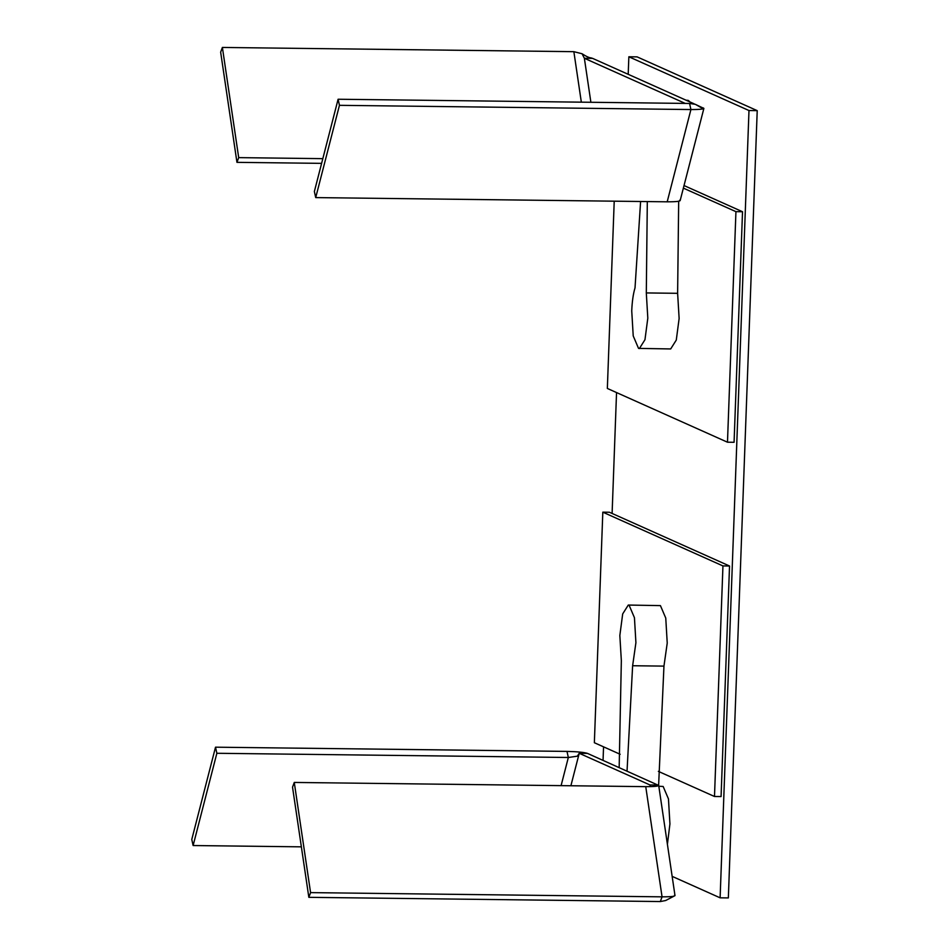 <?xml version="1.0" encoding="UTF-8"?>
<svg xmlns="http://www.w3.org/2000/svg" width="949" height="949" viewBox="0 0 949 949"><rect width="100%" height="100%" fill="white"/><g stroke="black" fill="none" stroke-linecap="round" stroke-linejoin="round"><path stroke-width="1.42" d="M620.183 754.289L594.359 742.723L602.817 512.163L609.4 512.246L729.532 566.007L721.074 796.567L714.49 796.496L658.357 771.371M714.49 796.496L722.948 565.924L602.817 512.163M722.948 565.924L729.532 566.007M735.938 211.651L727.48 442.21L734.075 442.293L742.521 211.734L735.938 211.651L683.363 188.127M727.48 442.21L607.348 388.449L614.217 201.176M742.521 211.734L684.027 185.553M647.313 201.579L646.305 292.933L677.622 293.312L679.128 318.496L676.281 340.074L670.682 348.947L638.535 348.39L633.22 335.922L631.737 310.928C632.117 301.568 633.22 293.882 635.023 287.879L640.599 201.496M646.305 292.933L647.811 318.129L644.964 339.706L639.365 348.58M677.622 293.312L678.677 201.271M686.068 100.203L688.298 100.404L689.982 101.958M694.739 143.904L688.749 167.202M315.709 197.594L339.445 105.327L338.105 99.242L314.368 191.508L315.709 197.594L667.194 201.817L690.919 109.55L339.445 105.327M338.105 99.242L689.579 103.465L690.919 109.55C700.611 109.562 704.763 109.028 703.399 107.961L702.046 107.937M679.662 200.215C681.026 201.283 676.874 201.817 667.194 201.817M701.655 107.937L695.38 104.319L689.579 103.465M680.136 200.678L703.873 108.423L695.51 104.426M694.17 103.832L592.603 58.375L584.37 58.269L685.225 103.405M592.603 58.375L591.085 57.913C589.115 57.77 586.102 56.382 582.057 53.749L584.37 58.269L590.883 102.278M582.057 53.749L573.86 51.673L222.386 47.45L220.654 52.159L236.953 162.35L238.697 157.629L222.386 47.45M322.826 158.649L238.697 157.629M236.953 162.35L321.616 163.358M603.054 760.374L603.552 746.839M612.105 513.456L616.542 392.554M628.202 74.307L628.855 56.774L748.986 110.535L720.113 897.825L672.153 876.366M748.986 110.535L757.219 110.642L637.087 56.869L628.855 56.774M757.219 110.642L728.346 897.92L720.113 897.825M619.163 767.575L621.346 660.694L619.839 635.498L622.686 613.92L628.285 605.047L660.433 605.616L665.759 618.072L667.23 643.066L663.956 666.115L632.627 665.735L627.04 771.11M628.285 605.047L629.116 605.237L634.442 617.692L635.913 642.687L632.627 665.735M658.618 785.321L663.956 666.115M658.808 786.246L663.149 786.472L668.464 798.939L669.935 823.934L667.408 844.29M561.096 785.642L568.332 757.492L566.992 751.406L215.518 747.183L216.858 753.281L568.332 757.492L577.324 756.175L579.234 753.292L570.883 785.76M216.858 753.281L193.122 845.535L301.367 846.84M193.122 845.535L191.781 839.45L215.518 747.183M294.273 782.439L292.529 787.148L308.84 897.327L310.572 892.618L294.273 782.439L645.747 786.65C655.427 786.662 659.579 786.128 658.215 785.06L649.982 784.965L650.29 786.638M308.84 897.327L660.326 901.55L662.058 896.841L310.572 892.618M658.131 785.891L658.701 785.452L675 895.631L665.688 900.518L660.326 901.55M674.525 895.239C675.89 896.307 671.738 896.841 662.058 896.841L645.747 786.65M658.701 785.452L587.478 753.399L579.234 753.292L649.982 784.965L650.231 786.638M587.478 753.399C584.015 752.308 577.182 751.644 566.992 751.406M573.86 51.673L581.334 102.16"/></g></svg>
